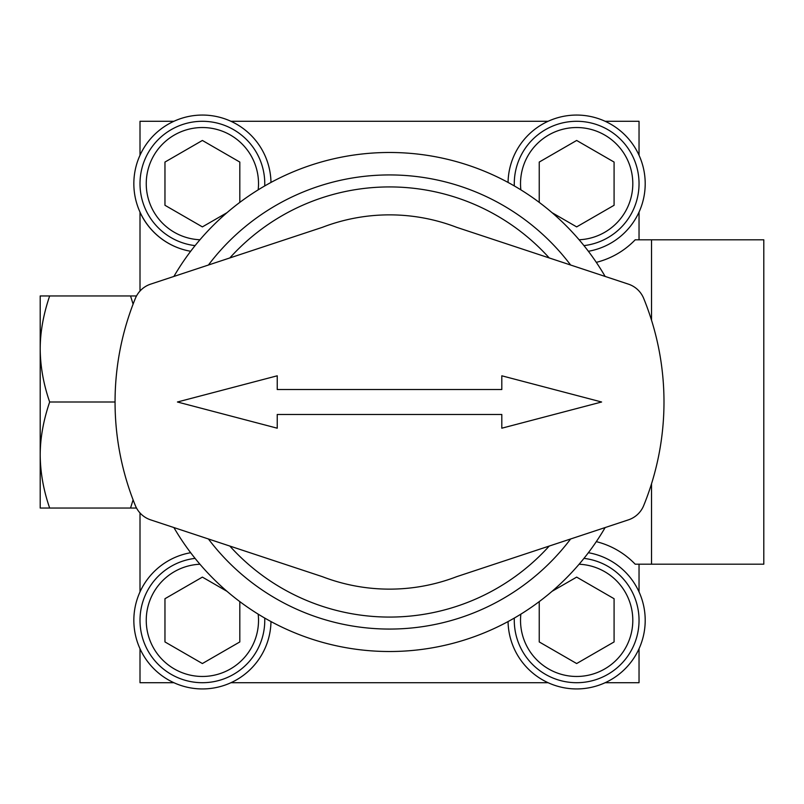 <?xml version="1.0" encoding="UTF-8"?>
<svg xmlns="http://www.w3.org/2000/svg" width="804" height="804" viewBox="0 0 804 804"><rect width="100%" height="100%" fill="white"/><g stroke="black" fill="none" stroke-linecap="round" stroke-linejoin="round"><path stroke-width="1.21" d="M588.377 251.28A68.621 68.621 0 0 0 577.282 115.062A68.621 68.621 0 0 0 508.058 182.438M639.039 212.256L639.039 239.813M140.007 291.038L140.007 212.256A68.621 68.621 0 0 0 190.669 251.28A68.621 68.621 0 0 1 201.764 115.062A68.621 68.621 0 0 1 270.988 182.438M230.969 121.293L548.077 121.293M605.251 121.293L639.039 121.293L639.039 155.092M173.895 276.445A249.521 249.521 0 0 1 596.307 262.355A81.093 81.093 0 0 0 635.18 239.813L763.8 239.813L763.8 564.187L651.521 564.187L651.521 483.807M605.151 276.445A249.521 249.521 0 0 0 596.307 262.355M173.895 527.555A249.521 249.521 0 0 0 605.151 527.555M596.307 541.645A81.093 81.093 0 0 1 635.18 564.187L651.521 564.187M651.521 239.813L651.521 320.193M190.669 552.72A68.621 68.621 0 0 0 201.764 688.938A68.621 68.621 0 0 0 270.988 621.562A68.621 68.621 0 0 1 230.969 682.707L548.077 682.707M140.007 591.744L140.007 512.962M639.039 564.187L639.039 591.744M508.058 621.562A68.621 68.621 0 0 0 577.282 688.938A68.621 68.621 0 0 0 588.377 552.72M639.039 648.908L639.039 682.707L605.251 682.707M140.007 155.092L140.007 121.293L173.805 121.293M202.387 121.293A62.38 62.38 0 0 0 140.007 183.674A62.38 62.38 0 0 0 195.091 245.622A62.38 62.38 0 0 1 140.007 183.674A62.38 62.38 0 0 1 202.387 121.293A62.38 62.38 0 0 1 264.727 185.935A62.38 62.38 0 0 0 202.387 121.293M226.979 212.688L202.387 226.889L164.961 205.281L164.961 162.066L202.387 140.459L239.813 162.066L239.813 202.387M173.805 682.707L140.007 682.707L140.007 648.908M40.2 295.952L49.667 295.952C43.376 314.424 40.22 332.102 40.2 348.976L40.2 295.952M133.092 304.133L130.539 295.952L136.519 295.952M130.539 295.952L49.667 295.952M40.2 348.976C40.341 366.493 43.496 384.171 49.667 402C43.376 420.472 40.22 438.15 40.2 455.024L40.2 348.976M115.052 402L49.667 402M136.519 508.048L130.539 508.048L133.092 499.857M130.539 508.048L40.2 508.048L40.2 455.024C40.341 472.541 43.496 490.209 49.667 508.048M140.007 620.326A62.38 62.38 0 0 1 195.091 558.378A62.38 62.38 0 0 0 140.007 620.326A62.38 62.38 0 0 0 202.387 682.707A62.38 62.38 0 0 1 140.007 620.326M264.767 620.326A62.38 62.38 0 0 1 202.387 682.707A62.38 62.38 0 0 0 264.727 618.065A62.38 62.38 0 0 1 264.767 620.326M239.813 601.613L239.813 641.934L202.387 663.541L164.961 641.934L164.961 598.719L202.387 577.111L226.979 591.312M514.319 618.065A62.38 62.38 0 0 0 576.659 682.707A62.38 62.38 0 0 1 514.319 618.065M639.039 620.326A62.38 62.38 0 0 1 576.659 682.707A62.38 62.38 0 0 0 639.039 620.326A62.38 62.38 0 0 0 583.955 558.378A62.38 62.38 0 0 1 639.039 620.326M552.067 591.312L576.659 577.111L614.085 598.719L614.085 641.934L576.659 663.541L539.233 641.934L539.233 601.613M135.353 298.415A274.466 274.466 0 0 0 135.353 505.585A24.954 24.954 0 0 0 150.619 519.856L322.344 576.659A187.141 187.141 0 0 0 456.712 576.659L628.426 519.856A24.954 24.954 0 0 0 643.692 505.585A274.466 274.466 0 0 0 643.692 298.415A24.954 24.954 0 0 0 628.426 284.144L456.712 227.341A187.141 187.141 0 0 0 322.344 227.341L150.619 284.144A24.954 24.954 0 0 0 135.353 298.415M277.239 375.8L177.433 402L277.239 428.2L277.239 414.472L501.807 414.472L501.807 428.2L601.613 402L501.807 375.8L501.807 389.528L277.239 389.528L277.239 375.8M576.659 121.293A62.38 62.38 0 0 0 514.319 185.935A62.38 62.38 0 0 1 576.659 121.293A62.38 62.38 0 0 1 639.039 183.674A62.38 62.38 0 0 1 583.955 245.622A62.38 62.38 0 0 0 639.039 183.674A62.38 62.38 0 0 0 576.659 121.293M539.233 202.387L539.233 162.066L576.659 140.459L614.085 162.066L614.085 205.281L576.659 226.889L552.067 212.688M570.619 265.018A227.07 227.07 0 0 0 208.427 265.018M208.427 538.981A227.07 227.07 0 0 0 570.619 538.981M199.955 239.763A56.139 56.139 0 0 1 146.248 183.674A56.139 56.139 0 0 1 202.387 127.534A56.139 56.139 0 0 1 258.184 189.844M258.184 614.155A56.139 56.139 0 0 1 202.387 676.465A56.139 56.139 0 0 1 146.248 620.326A56.139 56.139 0 0 1 199.955 564.237M520.861 614.155A56.139 56.139 0 0 0 576.659 676.465A56.139 56.139 0 0 0 632.788 621.542A56.139 56.139 0 0 0 579.091 564.237M229.823 546.057A215.07 215.07 0 0 0 549.222 546.057M549.222 257.943A215.07 215.07 0 0 0 229.823 257.943M579.091 239.763A56.139 56.139 0 0 0 632.788 182.458A56.139 56.139 0 0 0 576.659 127.534A56.139 56.139 0 0 0 520.861 189.844"/></g></svg>
